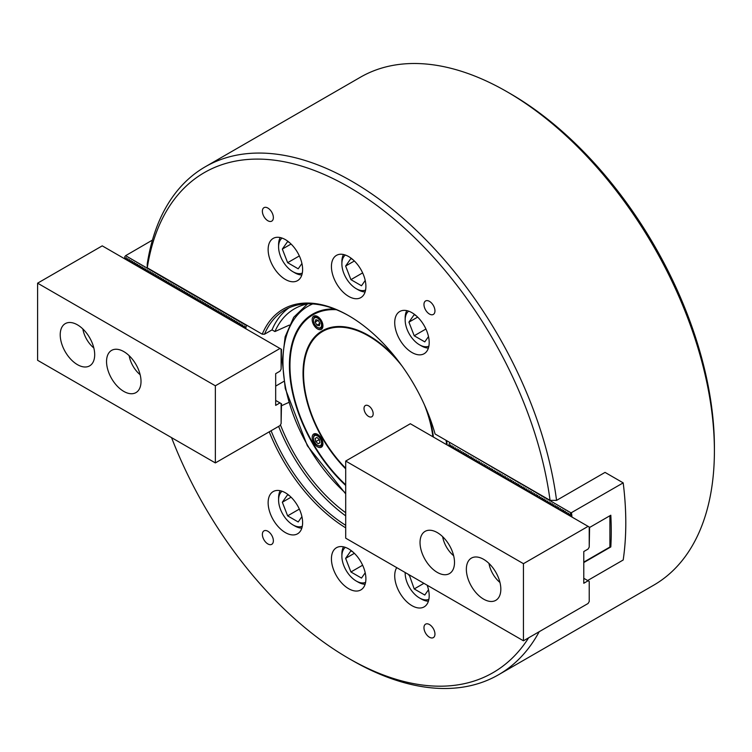 <?xml version="1.0" encoding="UTF-8"?>
<svg xmlns="http://www.w3.org/2000/svg" width="752" height="752" viewBox="0 0 752 752"><rect width="100%" height="100%" fill="white"/><g stroke="black" fill="none" stroke-linecap="round" stroke-linejoin="round"><path stroke-width="1.13" d="M267.872 531.25A7.774 4.484 -120 0 0 263.98 530.865A7.774 4.484 -120 0 0 262.796 537.088A7.774 4.484 -120 0 0 267.872 543.94A7.774 4.484 -120 0 0 271.754 544.326A7.774 4.484 -120 0 0 272.948 538.094A7.774 4.484 -120 0 0 267.872 531.25M429.458 624.545A7.774 4.484 -120 0 0 425.576 624.16A7.774 4.484 -120 0 0 424.382 630.383A7.774 4.484 -120 0 0 429.458 637.235A7.774 4.484 -120 0 0 433.349 637.611A7.774 4.484 -120 0 0 434.534 631.389A7.774 4.484 -120 0 0 429.458 624.545M285.375 492.786A24.374 14.072 -120 0 0 273.183 491.573A24.374 14.072 -120 0 0 269.451 511.106A24.374 14.072 -120 0 0 285.375 532.595A24.374 14.072 -120 0 0 297.566 533.798A24.374 14.072 -120 0 0 301.298 514.265A24.374 14.072 -120 0 0 285.375 492.786M396.736 567.638A24.374 14.072 -120 0 0 411.955 605.67A24.374 14.072 -120 0 0 424.137 606.883A24.374 14.072 -120 0 0 427.174 585.216M348.665 548.904A24.374 14.072 -120 0 0 336.473 547.7A24.374 14.072 -120 0 0 332.741 567.234A24.374 14.072 -120 0 0 348.665 588.713A24.374 14.072 -120 0 0 360.857 589.916A24.374 14.072 -120 0 0 364.588 570.392A24.374 14.072 -120 0 0 348.665 548.904M429.458 301.355A7.774 4.484 -120 0 0 425.576 300.969A7.774 4.484 -120 0 0 424.382 307.201A7.774 4.484 -120 0 0 429.458 314.045A7.774 4.484 -120 0 0 433.349 314.43A7.774 4.484 -120 0 0 434.534 308.207A7.774 4.484 -120 0 0 429.458 301.355M267.872 208.06A7.774 4.484 -120 0 0 263.98 207.674A7.774 4.484 -120 0 0 262.796 213.906A7.774 4.484 -120 0 0 267.872 220.75A7.774 4.484 -120 0 0 271.754 221.135A7.774 4.484 -120 0 0 272.948 214.912A7.774 4.484 -120 0 0 267.872 208.06M411.955 312.7A24.374 14.072 -120 0 0 399.763 311.497A24.374 14.072 -120 0 0 396.031 331.03A24.374 14.072 -120 0 0 411.955 352.509A24.374 14.072 -120 0 0 424.137 353.713A24.374 14.072 -120 0 0 427.879 334.179A24.374 14.072 -120 0 0 411.955 312.7M285.375 239.625A24.374 14.072 -120 0 0 273.183 238.412A24.374 14.072 -120 0 0 269.451 257.945A24.374 14.072 -120 0 0 285.375 279.434A24.374 14.072 -120 0 0 297.566 280.637A24.374 14.072 -120 0 0 301.298 261.104A24.374 14.072 -120 0 0 285.375 239.625M348.665 256.582A24.374 14.072 -120 0 0 336.473 255.37A24.374 14.072 -120 0 0 332.741 274.903A24.374 14.072 -120 0 0 348.665 296.391A24.374 14.072 -120 0 0 360.857 297.595A24.374 14.072 -120 0 0 364.588 278.061A24.374 14.072 -120 0 0 348.665 256.582M510.26 93.624L507.027 91.763L510.26 93.624A288.702 166.681 60 0 1 714.4 447.214L714.4 450.946A293.271 169.322 -120 0 0 507.027 91.763L507.027 91.763A293.271 169.322 -120 0 0 360.387 77.24L205.258 166.794A293.271 169.322 60 0 1 351.898 181.326A293.271 169.322 60 0 1 556.565 500.381L605.04 472.397L623.192 482.869L571.069 512.864L570.204 513.936L570.204 516.032M539.193 631.718A293.271 169.322 60 0 1 498.529 674.76L653.657 585.206A293.271 169.322 -120 0 0 714.4 450.946M348.665 186.919A288.702 166.681 -120 0 0 147.27 267.815L262.251 334.189A131.017 75.642 60 0 1 348.665 315.671A131.017 75.642 60 0 1 435.079 433.979L550.06 500.362A288.702 166.681 -120 0 0 348.665 186.919M147.27 267.815L147.223 264.055A293.271 169.322 60 0 1 205.258 166.794M498.529 674.76A293.271 169.322 60 0 1 351.898 660.237A293.271 169.322 60 0 1 351.889 660.237L348.665 658.376A288.702 166.681 -120 0 0 528.647 637.799M308 303.817A125.687 72.568 -120 0 0 299.775 306.224A125.687 72.568 -120 0 0 274.922 331.557L289.294 325.099M280.43 424.842A125.687 72.568 -120 0 0 345.704 512.732M288.73 402.47L281.492 405.732M288.871 307.888A129.494 74.768 -120 0 0 272.017 329.884L274.922 331.557M278.625 426.393A129.494 74.768 -120 0 0 345.704 515.872M349.21 315.981A129.494 74.768 -120 0 0 284.989 309.88A129.494 74.768 -120 0 0 264.478 334.236L272.017 329.884M271.087 430.746A129.494 74.768 -120 0 0 345.704 525.328M345.704 527.857A131.017 75.642 60 0 1 269.216 431.817M171.559 437.636A288.702 166.681 -120 0 0 348.665 658.376M550.06 500.362L556.565 500.381M262.251 334.189L264.478 334.236M334.424 308.931A111.973 64.653 -120 0 0 312.606 314.167A111.973 64.653 -120 0 0 345.704 485.454M447.149 444.987A111.973 64.653 -120 0 0 446.622 440.644M450.279 446.791L450.486 444.911L449.038 446.077M449.038 445.748L449.01 444.235M451.896 447.731L452.093 445.842L450.655 447.008M453.512 448.662L453.71 446.773L452.272 447.948M455.129 449.593L455.515 447.816L453.888 448.878M456.746 450.523L457.131 448.747L455.505 449.809M458.363 451.463L458.56 449.574L457.113 450.739M459.98 452.394L460.177 450.504L458.729 451.679M461.596 453.324L461.982 451.548L460.346 452.61M463.204 454.255L463.599 452.478L461.963 453.541M464.821 455.195L465.027 453.306L463.58 454.471M466.437 456.126L466.644 454.236L465.197 455.411M468.054 457.056L468.261 455.176L466.813 456.342M469.671 457.987L470.056 456.21L468.43 457.272M471.288 458.927L471.485 457.037L470.047 458.203M472.905 459.857L473.102 457.968L471.664 459.143M474.521 460.788L474.907 459.011L473.271 460.074M476.138 461.719L476.524 459.942L474.888 461.004M477.755 462.659L478.14 460.873L476.505 461.935M479.372 463.589L479.569 461.7L478.122 462.875M480.979 464.52L481.374 462.743L479.738 463.805M482.596 465.45L482.991 463.674L481.355 464.736M484.213 466.39L484.598 464.604L482.972 465.667M485.83 467.321L486.027 465.432L484.589 466.607M487.446 468.252L487.832 466.475L486.206 467.537M489.063 469.182L489.449 467.406L487.822 468.468M490.68 470.122L491.065 468.336L489.439 469.398M492.297 471.053L492.494 469.163L491.047 470.338M493.914 471.983L494.299 470.207L492.663 471.269M495.53 472.914L495.916 471.137L494.28 472.2M497.138 473.854L497.533 472.068L495.897 473.13M498.755 474.785L498.961 472.895L497.514 474.07M500.371 475.715L500.578 473.835L499.131 475.001M501.988 476.646L502.195 474.766L500.747 475.931M503.605 477.586L503.99 475.8L502.364 476.862M505.222 478.516L505.419 476.627L503.981 477.802M506.839 479.447L507.224 477.67L505.598 478.733M508.455 480.378L508.841 478.601L507.215 479.663M510.072 481.318L510.458 479.532L508.822 480.594M511.689 482.248L511.886 480.359L510.439 481.534M513.306 483.179L513.691 481.402L512.056 482.464M514.913 484.109L515.308 482.333L513.672 483.395M516.53 485.049L516.925 483.263L515.289 484.326M518.147 485.98L518.354 484.091L516.906 485.266M519.764 486.911L519.97 485.031L518.523 486.196M521.38 487.841L521.766 486.065L520.14 487.127M522.997 488.781L523.383 486.995L521.756 488.057M524.614 489.712L524.811 487.822L523.373 488.997M526.231 490.642L526.616 488.866L524.981 489.928M527.848 491.573L528.233 489.796L526.597 490.859M529.464 492.513L529.85 490.727L528.214 491.789M531.081 493.444L531.279 491.554L529.831 492.72M532.689 494.374L533.083 492.598L531.448 493.66M534.305 495.305L534.7 493.528L533.065 494.59M535.922 496.245L536.308 494.459L534.681 495.521M537.539 497.175L537.736 495.286L536.298 496.452M539.156 498.106L539.541 496.329L537.915 497.392M540.773 499.037L541.158 497.26L539.532 498.322M542.389 499.977L542.775 498.191L541.149 499.253M544.006 500.907L544.204 499.018L542.756 500.183M545.623 501.838L545.82 499.948L544.373 501.123M547.24 502.768L547.625 500.992L545.99 502.054M548.847 503.708L549.242 501.922L547.606 502.985M550.464 504.639L550.671 502.75L549.223 503.915M552.081 505.57L552.288 503.68L550.84 504.855M553.698 506.5L553.904 504.62L552.457 505.786M555.314 507.44L555.7 505.654L554.074 506.716M556.931 508.371L557.129 506.481L555.69 507.647M558.548 509.301L558.745 507.412L557.307 508.587M560.165 510.232L560.55 508.455L558.915 509.518M561.782 511.172L562.167 509.386L560.531 510.448M563.398 512.103L563.596 510.213L562.148 511.379M565.015 513.033L565.213 511.144L563.765 512.319M566.623 513.964L567.017 512.187L565.382 513.249M568.239 514.904L568.634 513.118L566.999 514.18M571.388 516.718L571.388 512.676M571.999 517.066A304.701 175.921 -120 0 0 571.482 512.723M570.204 513.936L568.615 515.111M450.194 442.702L571.069 512.864M587.641 580.525L623.192 559.996A304.701 175.921 -120 0 0 623.192 482.869M449.047 444.084L449.875 442.89M583.778 562.552L610.812 546.939A304.701 175.921 -120 0 0 610.812 515.223L589.587 527.472M609.9 546.422L610.812 546.939M450.664 445.015L450.486 445.71M452.281 445.955L452.093 446.65M453.898 446.885L453.71 447.581M455.515 447.816L455.327 448.512M457.131 448.747L456.943 449.442M458.748 449.687L458.56 450.382M460.365 450.617L460.177 451.313M461.982 451.548L461.794 452.243M463.599 452.478L463.411 453.174M465.215 453.418L465.027 454.114M466.823 454.349L466.644 455.045M468.44 455.28L468.261 455.975M470.056 456.21L469.868 456.906M471.673 457.15L471.485 457.846M473.29 458.081L473.102 458.776M474.907 459.011L474.719 459.707M476.524 459.942L476.336 460.638M478.14 460.873L477.952 461.578M479.757 461.813L479.569 462.508M481.374 462.743L481.186 463.439M482.991 463.674L482.803 464.369M484.598 464.604L484.42 465.309M486.215 465.544L486.027 466.24M487.832 466.475L487.644 467.171M489.449 467.406L489.261 468.101M491.065 468.336L490.877 469.041M492.682 469.276L492.494 469.972M494.299 470.207L494.111 470.902M495.916 471.137L495.728 471.833M497.533 472.068L497.345 472.773M499.149 473.008L498.961 473.704M500.757 473.939L500.578 474.634M502.374 474.869L502.195 475.565M503.99 475.8L503.802 476.505M505.607 476.74L505.419 477.435M507.224 477.67L507.036 478.366M508.841 478.601L508.653 479.297M510.458 479.532L510.27 480.237M512.074 480.472L511.886 481.167M513.691 481.402L513.503 482.098M515.308 482.333L515.12 483.028M516.925 483.263L516.737 483.968M518.532 484.203L518.354 484.899M520.149 485.134L519.97 485.83M521.766 486.065L521.578 486.76M523.383 486.995L523.195 487.7M524.999 487.935L524.811 488.631M526.616 488.866L526.428 489.561M528.233 489.796L528.045 490.492M529.85 490.727L529.662 491.432M531.467 491.667L531.279 492.363M533.083 492.598L532.895 493.293M534.7 493.528L534.512 494.224M536.308 494.459L536.129 495.164M537.924 495.399L537.736 496.094M539.541 496.329L539.353 497.025M541.158 497.26L540.97 497.956M542.775 498.191L542.587 498.896M544.392 499.131L544.204 499.826M546.008 500.061L545.82 500.757M547.625 500.992L547.437 501.687M549.242 501.922L549.054 502.627M550.859 502.862L550.671 503.558M552.466 503.793L552.288 504.489M554.083 504.724L553.904 505.419M555.7 505.654L555.512 506.359M557.317 506.594L557.129 507.29M558.933 507.525L558.745 508.22M560.55 508.455L560.362 509.151M562.167 509.386L561.979 510.091M563.784 510.326L563.596 511.022M565.401 511.257L565.213 511.952M567.017 512.187L566.829 512.883M568.634 513.118L568.446 513.823M317.56 434.383A7.614 4.399 -120 0 0 313.744 434.007A7.614 4.399 -120 0 0 312.578 440.117A7.614 4.399 -120 0 0 317.56 446.829A7.614 4.399 -120 0 0 321.367 447.205A7.614 4.399 -120 0 0 322.533 441.104A7.614 4.399 -120 0 0 317.56 434.383M317.56 316.526A7.614 4.399 -120 0 0 313.744 316.141A7.614 4.399 -120 0 0 312.578 322.251A7.614 4.399 -120 0 0 317.56 328.962A7.614 4.399 -120 0 0 321.367 329.338A7.614 4.399 -120 0 0 322.533 323.238A7.614 4.399 -120 0 0 317.56 316.526M446.603 444.667A111.211 64.211 -120 0 0 446.077 440.324M345.704 468.872A92.731 53.533 60 0 1 303.028 373.594A92.731 53.533 60 0 1 345.196 326.904A92.731 53.533 60 0 1 368.593 335.43A92.731 53.533 60 0 1 397.084 359.4M346.183 327.045A91.406 52.772 -120 0 0 341.54 326.763M336.37 309.702A111.211 64.211 -120 0 0 289.952 365.735A111.211 64.211 -120 0 0 345.704 484.796M427.653 412.34A92.731 53.533 60 0 1 433.406 437.053M289.952 365.425A111.973 64.653 60 0 1 289.952 365.115A111.973 64.653 60 0 1 312.879 314.007M368.593 405.854A6.477 3.741 -120 0 0 365.359 405.535A6.477 3.741 -120 0 0 364.363 410.724A6.477 3.741 -120 0 0 368.593 416.429A6.477 3.741 -120 0 0 371.836 416.749A6.477 3.741 -120 0 0 372.823 411.56A6.477 3.741 -120 0 0 368.593 405.854M432.879 436.743A91.998 53.11 -120 0 0 424.372 404.698M402.066 366.055A91.998 53.11 -120 0 0 368.593 336.031A91.998 53.11 -120 0 0 314.712 337.949A91.998 53.11 -120 0 0 345.704 468.233M350.404 327.9A91.406 52.772 -120 0 0 346.926 327.299L345.807 327.139A92.176 53.213 60 0 1 359.4 330.871M314.9 337.742A92.176 53.213 60 0 1 315.079 337.535A92.176 53.213 60 0 1 345.807 327.139M609.9 515.75L609.9 547.042L583.778 562.12M483.592 599.128A24.374 14.072 -120 0 0 495.784 600.34A24.374 14.072 -120 0 0 499.516 580.807A24.374 14.072 -120 0 0 483.592 559.319A24.374 14.072 -120 0 0 471.401 558.116A24.374 14.072 -120 0 0 467.669 577.649A24.374 14.072 -120 0 0 483.592 599.128M437.269 572.385A24.374 14.072 -120 0 0 449.461 573.588A24.374 14.072 -120 0 0 453.193 554.055A24.374 14.072 -120 0 0 437.269 532.576A24.374 14.072 -120 0 0 425.087 531.373A24.374 14.072 -120 0 0 421.346 550.906A24.374 14.072 -120 0 0 437.269 572.385M589.22 527.011L589.22 547.099L588.092 549.063L583.778 551.545L583.778 583.27L588.092 580.779L589.22 581.437L589.22 601.525L588.092 603.48L523.448 640.798L345.704 538.178L345.704 461.051L523.448 563.68L588.092 526.362L589.587 527.227L589.22 546.76M345.704 461.051L410.338 423.733L588.092 526.362M583.778 578.297L588.092 580.779M589.22 581.437L589.22 601.186M523.448 640.798L523.448 563.68M488.979 563.427A20.266 11.703 -120 0 0 499.967 582.462M408.665 311.168A20.266 11.703 -120 0 0 405.168 319.976L405.168 317.87A22.851 13.198 60 0 1 406.794 310.642M416.232 315.793L414.211 314.627L408.919 322.147L414.211 335.777L424.786 341.878L428.499 336.586M405.168 319.976A20.266 11.703 -120 0 0 419.494 344.801A20.266 11.703 -120 0 0 428.875 346.174M428.405 348.054A22.851 13.198 60 0 1 421.327 345.854L419.494 344.801M425.923 329.009L414.211 335.777M417.651 317.109L408.919 322.147M320.408 327.693A5.715 3.299 -120 0 0 320.408 321.095A5.715 3.299 -120 0 0 314.703 317.795A5.715 3.299 -120 0 0 313.518 320.408A5.715 3.299 -120 0 0 317.56 327.402A5.715 3.299 -120 0 0 320.408 327.693M313.528 320.117A6.477 3.741 60 0 1 313.518 319.788A6.477 3.741 60 0 1 314.853 316.827L316.329 315.972L314.853 316.827A6.477 3.741 60 0 1 321.33 320.559A6.477 3.741 60 0 1 321.33 328.041L321.33 328.041A6.477 3.741 60 0 1 318.096 327.722A6.477 3.741 60 0 1 317.814 327.543M322.796 327.195L321.33 328.041L322.796 327.195M315.154 322.1L316.912 325.146L319.318 325.785L319.957 323.388L318.199 320.343L315.793 319.694L315.154 322.1L318.199 320.343M319.957 323.388L316.912 325.146M442.655 536.684A20.266 11.703 -120 0 0 453.644 555.719M282.085 491.253A20.266 11.703 -120 0 0 278.588 500.061A20.266 11.703 -120 0 0 292.913 524.877A20.266 11.703 -120 0 0 302.295 526.259M278.588 500.061L278.588 497.946A22.851 13.198 60 0 1 280.214 490.718M301.825 528.139A22.851 13.198 60 0 1 294.746 525.939L292.913 524.877M289.652 495.878L287.631 494.713L282.338 502.233L287.631 515.853L298.206 521.963L301.919 516.671M299.343 509.095L287.631 515.853M291.071 497.194L282.338 502.233M129.165 355.696A20.266 11.703 -120 0 0 140.154 374.731M82.842 328.944A20.266 11.703 -120 0 0 93.831 347.979M77.456 324.845A24.374 14.072 -120 0 0 65.274 323.633A24.374 14.072 -120 0 0 61.532 343.166A24.374 14.072 -120 0 0 77.456 364.654A24.374 14.072 -120 0 0 89.648 365.857A24.374 14.072 -120 0 0 93.38 346.324A24.374 14.072 -120 0 0 77.456 324.845M123.779 351.588A24.374 14.072 -120 0 0 111.597 350.385A24.374 14.072 -120 0 0 107.856 369.909A24.374 14.072 -120 0 0 123.779 391.397A24.374 14.072 -120 0 0 135.971 392.6A24.374 14.072 -120 0 0 139.703 373.067A24.374 14.072 -120 0 0 123.779 351.588M275.674 400.412L281.492 403.768L281.116 423.301M279.988 348.477L215.354 385.795L37.6 283.175L102.234 245.857L281.492 349.342L281.116 368.875M215.354 385.795L215.354 462.922L279.988 425.604L281.116 423.639L281.116 403.551M215.354 462.922L37.6 360.293L37.6 283.175M279.988 402.903L275.674 405.384L275.674 373.669L279.988 371.178L281.116 369.223L281.116 349.135M243.986 327.693L244.372 325.907L242.736 326.97M152.44 240.095L125.612 255.68L246.806 325.654L244.353 327.9M242.736 326.641L242.567 324.873L241.119 326.039M241.119 325.701L240.95 323.943L239.503 325.108M239.503 324.77L239.333 323.003L237.886 324.168M237.886 323.839L237.717 322.072L236.278 323.238M236.278 322.909L236.1 321.142L234.662 322.307M234.662 321.969L234.483 320.211L233.045 321.377M233.045 321.038L232.876 319.271L231.428 320.446M231.428 320.108L231.259 318.34L229.811 319.506M229.811 319.177L229.642 317.41L228.194 318.575M228.194 318.237L228.025 316.479L226.578 317.645M226.578 317.306L226.408 315.539L224.961 316.714M224.961 316.376L224.792 314.609L223.344 315.774M223.344 315.445L223.175 313.678L221.727 314.844M221.727 314.505L221.558 312.747L220.12 313.913M220.12 313.575L219.941 311.807L218.503 312.982M218.503 312.644L218.324 310.877L216.886 312.042M216.886 311.713L216.708 309.946L215.269 311.112M215.269 310.773L215.1 309.016L213.653 310.181M213.653 309.843L213.483 308.076L212.036 309.251M212.036 308.912L211.867 307.145L210.419 308.311M210.419 307.982L210.25 306.214L208.802 307.38M208.802 307.042L208.633 305.284L207.185 306.449M207.185 306.111L207.016 304.344L205.569 305.519M205.569 305.18L205.399 303.413L203.952 304.579M203.952 304.25L203.783 302.483L202.344 303.648M202.344 303.31L202.166 301.552L200.728 302.718M200.728 302.379L200.549 300.612L199.111 301.787M199.111 301.449L198.932 299.681L197.494 300.847M197.494 300.518L197.325 298.751L195.877 299.916M195.877 299.578L195.708 297.82L194.26 298.986M194.26 298.647L194.091 296.88L192.644 298.055M192.644 297.717L192.474 295.95L191.027 297.115M191.027 296.786L190.858 295.019L189.41 296.185M189.41 295.846L189.241 294.088L187.793 295.254M187.793 294.916L187.624 293.148L186.176 294.323M186.176 293.985L186.007 292.218L184.569 293.383M184.569 293.054L184.39 291.287L182.952 292.453M182.952 292.124L182.774 290.357L181.335 291.522M181.335 291.184L181.166 289.417L179.719 290.592M179.719 290.253L179.549 288.486L178.102 289.652M178.102 289.323L177.933 287.555L176.485 288.721M176.485 288.392L176.316 286.625L174.868 287.79M174.868 287.452L174.699 285.685L173.251 286.86M173.251 286.521L173.082 284.754L171.635 285.92M171.635 285.591L171.465 283.824L170.018 284.989M170.018 284.66L169.849 282.893L168.41 284.059M168.41 283.72L168.232 281.953L166.794 283.128M166.794 282.79L166.615 281.022L165.177 282.188M165.177 281.859L164.998 280.092L163.56 281.257M163.56 280.928L163.391 279.161L161.943 280.327M161.943 279.988L161.774 278.221L160.326 279.396M160.326 279.058L160.157 277.291L158.71 278.456M158.71 278.127L158.54 276.36L157.093 277.526M157.093 277.197L156.924 275.429L155.476 276.595M155.476 276.257L155.307 274.489L153.859 275.664M153.859 275.326L153.69 273.559L152.242 274.724M152.242 274.395L152.073 272.628L150.635 273.794M150.635 273.465L150.456 271.698L149.018 272.863M149.018 272.525L148.84 270.758L147.401 271.933M147.401 271.594L147.223 269.827L145.785 270.993M145.785 270.664L145.615 268.896L144.168 270.062M144.168 269.733L143.999 267.966L142.551 269.131M142.551 268.793L142.382 267.026L140.934 268.201M140.934 267.862L140.765 266.095L139.317 267.261M139.317 266.932L139.148 265.165L137.701 266.33M137.701 266.001L137.531 264.234L136.084 265.4M136.084 265.061L135.915 263.294L134.476 264.469M134.476 264.131L134.298 262.363L132.86 263.529M132.86 263.2L132.681 261.433L131.243 262.598M131.243 262.269L131.064 260.502L129.626 261.668M129.626 261.329L129.457 259.562L128.009 260.737M128.009 260.399L127.84 258.632L126.392 259.797M126.392 259.468L126.223 257.701L124.776 258.867M124.776 258.538L124.747 256.752L125.612 255.68M283.946 381.33L275.674 386.105M245.942 328.821L245.942 326.725M126.411 257.804L126.223 258.5M128.019 258.744L127.84 259.44M129.635 259.675L129.457 260.371M131.252 260.606L131.064 261.301M132.869 261.536L132.681 262.232M134.486 262.476L134.298 263.172M136.103 263.407L135.915 264.102M137.719 264.337L137.531 265.033M139.336 265.268L139.148 265.964M140.953 266.208L140.765 266.904M142.57 267.139L142.382 267.834M144.187 268.069L143.999 268.765M145.794 269L145.615 269.695M147.411 269.94L147.223 270.635M149.028 270.87L148.84 271.566M150.644 271.801L150.456 272.497M152.261 272.732L152.073 273.427M153.878 273.672L153.69 274.367M155.495 274.602L155.307 275.298M157.112 275.533L156.924 276.228M158.728 276.463L158.54 277.159M160.345 277.403L160.157 278.099M161.962 278.334L161.774 279.03M163.569 279.265L163.391 279.96M165.186 280.195L164.998 280.891M166.803 281.135L166.615 281.831M168.42 282.066L168.232 282.761M170.037 282.996L169.849 283.692M171.653 283.927L171.465 284.623M173.27 284.867L173.082 285.563M174.887 285.798L174.699 286.493M176.504 286.728L176.316 287.424M178.121 287.659L177.933 288.354M179.728 288.599L179.549 289.294M181.345 289.529L181.166 290.225M182.962 290.46L182.774 291.156M184.578 291.391L184.39 292.086M186.195 292.321L186.007 293.026M187.812 293.261L187.624 293.957M189.429 294.192L189.241 294.887M191.046 295.122L190.858 295.818M192.662 296.053L192.474 296.758M194.279 296.993L194.091 297.689M195.896 297.924L195.708 298.619M197.503 298.854L197.325 299.55M199.12 299.785L198.932 300.49M200.737 300.725L200.549 301.42M202.354 301.655L202.166 302.351M203.971 302.586L203.783 303.282M205.587 303.517L205.399 304.222M207.204 304.457L207.016 305.152M208.821 305.387L208.633 306.083M210.438 306.318L210.25 307.013M212.055 307.248L211.867 307.953M213.662 308.188L213.483 308.884M215.279 309.119L215.1 309.815M216.896 310.05L216.708 310.745M218.512 310.98L218.324 311.685M220.129 311.92L219.941 312.616M221.746 312.851L221.558 313.546M223.363 313.781L223.175 314.477M224.98 314.712L224.792 315.417M226.596 315.652L226.408 316.348M228.213 316.583L228.025 317.278M229.83 317.513L229.642 318.209M231.437 318.444L231.259 319.149M233.054 319.384L232.876 320.079M234.671 320.314L234.483 321.01M236.288 321.245L236.1 321.941M237.905 322.176L237.717 322.881M239.521 323.116L239.333 323.811M241.138 324.046L240.95 324.742M242.755 324.977L242.567 325.672M244.372 325.907L244.184 326.612M320.408 438.961A5.715 3.299 -120 0 0 316.009 435.408A5.715 3.299 -120 0 0 313.518 438.275A5.715 3.299 -120 0 0 314.703 442.261A5.715 3.299 -120 0 0 317.56 445.269A5.715 3.299 -120 0 0 321.292 444.545A5.715 3.299 -120 0 0 320.408 438.961M313.528 437.984A6.477 3.741 60 0 1 313.518 437.655A6.477 3.741 60 0 1 314.853 434.694A6.477 3.741 60 0 1 321.33 438.425A6.477 3.741 60 0 1 321.33 445.908A6.477 3.741 60 0 1 318.096 445.579A6.477 3.741 60 0 1 317.814 445.41M318.199 443.755L319.957 442.74L319.318 439.591L316.912 437.457L315.154 438.472L315.793 441.621L318.199 443.755M319.074 439.375L319.384 439.911M319.139 439.694L315.793 441.621M316.912 437.457L315.154 438.472M345.375 255.05A20.266 11.703 -120 0 0 341.878 263.858L341.878 261.743A22.851 13.198 60 0 1 343.504 254.514M352.942 259.675L350.921 258.5L345.629 266.029L350.921 279.65L361.496 285.76L365.209 280.468M341.878 263.858A20.266 11.703 -120 0 0 356.204 288.674A20.266 11.703 -120 0 0 365.585 290.056M365.115 291.936A22.851 13.198 60 0 1 358.037 289.736L356.204 288.674M362.633 272.891L350.921 279.65M354.361 260.991L345.629 266.029M282.085 238.093A20.266 11.703 -120 0 0 278.588 246.9L278.588 244.785A22.851 13.198 60 0 1 280.214 237.557M289.652 242.717L287.631 241.542L282.338 249.072L287.631 262.692L298.206 268.802L301.919 263.51M278.588 246.9A20.266 11.703 -120 0 0 292.913 271.716A20.266 11.703 -120 0 0 302.295 273.098M301.825 274.978A22.851 13.198 60 0 1 294.746 272.779L292.913 271.716M299.343 255.934L287.631 262.692M291.071 244.033L282.338 249.072M405.168 573.146L405.168 572.507A20.266 11.703 -120 0 0 405.168 573.146A20.266 11.703 -120 0 0 419.494 597.962A20.266 11.703 -120 0 0 428.875 599.335M428.405 601.215A22.851 13.198 60 0 1 421.327 599.015L419.494 597.962M409.238 574.857L414.211 588.938L424.786 595.039L428.499 589.747M423.912 583.336L414.211 588.938M409.473 574.989L408.919 575.308M345.375 547.371A20.266 11.703 -120 0 0 341.878 556.189A20.266 11.703 -120 0 0 356.204 581.005A20.266 11.703 -120 0 0 365.585 582.377M341.878 556.189L341.878 554.074A22.851 13.198 60 0 1 343.504 546.845M365.115 584.257A22.851 13.198 60 0 1 358.037 582.057L356.204 581.005M352.942 551.996L350.921 550.831L345.629 558.351L350.921 571.981L361.496 578.081L365.209 572.789M362.633 565.213L350.921 571.981M354.361 553.312L345.629 558.351M312.7 303.94A121.119 69.927 -120 0 0 285.017 384.498A121.119 69.927 -120 0 0 345.704 493.218M570.063 515.947L570.063 513.945M245.801 326.735L245.801 328.737M307.559 303.902L293.703 317.297L285.13 336.821L282.282 361.082L285.252 388.53L307.371 445.795L345.704 493.904M289.952 365.735L289.952 365.115M317.56 327.402L318.096 327.722M313.518 320.408L313.518 319.788M313.518 438.275L313.518 437.655M316.329 433.838L314.853 434.694M322.796 445.052L321.33 445.908M317.56 445.269L318.096 445.579"/></g></svg>
